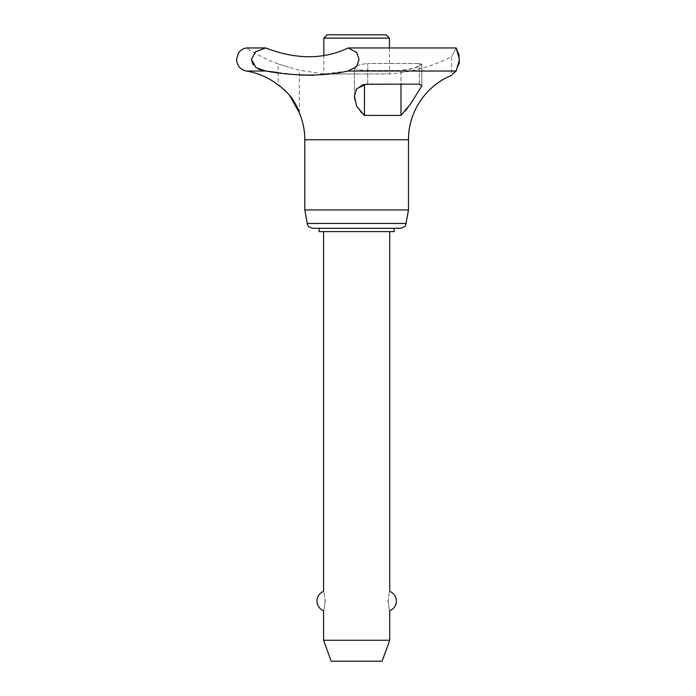 <?xml version="1.0" encoding="UTF-8"?>
<svg xmlns="http://www.w3.org/2000/svg" width="696" height="696" viewBox="0 0 696 696"><rect width="100%" height="100%" fill="white"/><g stroke="black" fill="none" stroke-linecap="round" stroke-linejoin="round"><path stroke-width="0.52" stroke-dasharray="3.48 2.61" d="M459.151 55.175L459.386 61.431M459.151 63.849L456.167 71.035L348.07 71.035L356.656 66.511L359.049 59.499L356.656 52.478L348.13 47.963C323.649 59.656 296.157 59.656 265.655 47.963L246.323 47.963C256.372 54.418 266.986 59.734 278.174 63.91L278.174 84.99M251.474 59.499L256.05 51.33L265.655 47.963M252.979 64.458L258.407 69.061M260.043 69.757L265.733 71.035L246.375 71.035M389.716 640.25L323.588 640.25M356.656 231.611L323.588 231.611L356.656 231.611M325.197 601.057C323.431 613.646 323.431 613.646 325.197 601.057C323.431 588.477 323.431 588.477 325.197 601.057M299.332 112.7L299.332 70.252L288.753 67.216C275.172 63.005 275.172 63.005 288.753 67.216C275.172 63.005 275.172 63.005 288.753 67.216L299.332 70.252L323.849 73.959L356.656 73.959L323.849 73.959L323.849 55.637M356.656 73.959L389.455 73.959L356.656 73.959M389.455 47.963L389.455 73.959C411.293 72.262 432.007 66.52 451.6 56.733L451.6 75.386M456.176 47.963C450.121 59.656 450.121 59.656 456.176 47.963C450.121 59.656 450.121 59.656 456.176 47.963L348.13 47.963M400.383 228.279L312.922 228.279M319.16 228.279L394.145 228.279L319.16 228.279M366.105 63.545L356.656 65.485L354.438 67.651L356.656 69.513L364.478 70.496L356.656 69.513L354.438 67.651L356.656 65.485L366.105 63.545M363.042 115.127L400.974 115.423L400.974 70.496L410.161 69.261L418.409 66.738L421.828 64.302L414.103 68.252L400.974 70.496L364.478 70.496L400.974 70.496L400.974 84.155M420.262 63.545L421.828 64.302L419.357 63.501L367.732 63.501L420.262 63.545M400.974 115.423L406.377 110.116L412.65 100.868L421.828 85.834L420.262 84.225L363.991 84.547M354.716 99.406L356.656 106.314L362.912 115.075M287.431 92.855L286.178 91.567M284.185 89.688L279.035 85.582M452.504 74.141L451.652 75.299M361.92 85.129L356.656 88.749M394.145 231.611L319.16 231.611M356.004 89.706L354.455 96.866M354.499 97.51L354.577 98.353M278.174 72.558L299.332 75.011M313.487 75.307L348.07 71.035M289.371 95.039L288.753 94.317M408.5 209.948L304.805 209.948M389.455 38.132L323.849 38.132M386.123 34.8L327.19 34.8M388.116 601.057C389.873 613.646 389.873 613.646 388.116 601.057C389.873 588.477 389.873 588.477 388.116 601.057M331.218 661.2L382.095 661.2M406.133 223.451L307.18 223.451M364.478 84.451L364.478 115.423M408.5 139.757L304.805 139.757M367.732 84.155L367.732 63.501L367.732 84.155M419.357 84.155L419.357 63.501L419.357 84.155M354.438 96.048L354.438 67.651L354.438 96.048M421.828 85.834L421.828 64.302L421.828 85.834"/><path stroke-width="1.04" d="M459.386 61.431L459.151 63.849M265.655 47.963L246.323 47.963C242.947 48.59 240.303 50.33 238.406 53.192L236.562 59.499C237.014 65.728 240.285 69.583 246.375 71.035L265.733 71.035L256.084 67.686L251.474 59.499L255.354 51.869L265.655 47.963C296.191 59.656 323.683 59.656 348.13 47.963L356.656 52.478L359.049 59.499L356.656 66.511L348.07 71.035L456.167 71.035L459.438 59.499L456.176 47.963L459.151 55.175M251.474 59.499L252.979 64.458M258.407 69.061L260.043 69.757M323.588 640.25L389.716 640.25L382.095 661.2L331.218 661.2L323.588 640.25L323.588 610.757A10.414 10.414 0 0 1 323.588 591.365L323.588 231.611M325.197 601.057C323.431 613.646 323.431 613.646 325.197 601.057C323.431 588.477 323.431 588.477 325.197 601.057M323.849 55.637L323.849 38.132L327.19 34.8L386.123 34.8L389.455 38.132L389.455 47.963M323.849 38.132L389.455 38.132M304.805 209.948L304.805 139.757L408.5 139.757L408.5 209.948L405.811 224.59C405.35 224.912 406.02 227 400.383 228.279L312.922 228.279C307.284 227 307.954 224.912 307.501 224.59L304.805 209.948L408.5 209.948M394.145 228.279L394.145 231.611L319.16 231.611L319.16 228.279M364.478 115.423L356.656 106.314L354.438 96.048L356.656 88.749L366.105 84.225L419.357 84.155L421.828 85.834L410.161 104.539L400.974 115.423L364.478 115.423L364.478 84.451M279.035 85.582L278.174 84.99C279.627 85.582 283.15 88.688 288.753 94.317L287.431 92.855M286.178 91.567L284.185 89.688M348.13 47.963L456.176 47.963M456.167 71.035C450.095 76.377 450.095 76.377 456.167 71.035L452.504 74.141M451.652 75.299L451.6 75.386C425.978 85.564 408.152 112.186 408.5 139.757M363.991 84.547L361.92 85.129M348.122 71.027C323.823 76.386 296.339 76.386 265.663 71.027M356.656 88.749L356.004 89.706M354.455 96.866L354.499 97.51M354.577 98.353L354.716 99.406M265.733 71.035L278.174 72.558M299.332 75.011L313.487 75.307M288.753 94.317C294.808 102.373 298.323 108.472 299.306 112.613C299.41 112.639 295.287 101.303 288.753 94.317M304.805 139.757C304.787 130.369 302.96 121.348 299.332 112.7L289.371 95.039M388.116 601.057C389.873 613.646 389.873 613.646 388.116 601.057C389.873 588.477 389.873 588.477 388.116 601.057M307.18 223.451L406.133 223.451M400.974 115.423L400.974 84.155M246.375 71.035C258.146 73.002 268.752 77.656 278.174 84.99M389.716 640.25L389.716 610.757A10.414 10.414 0 0 0 389.716 591.365L389.716 231.611"/></g></svg>
